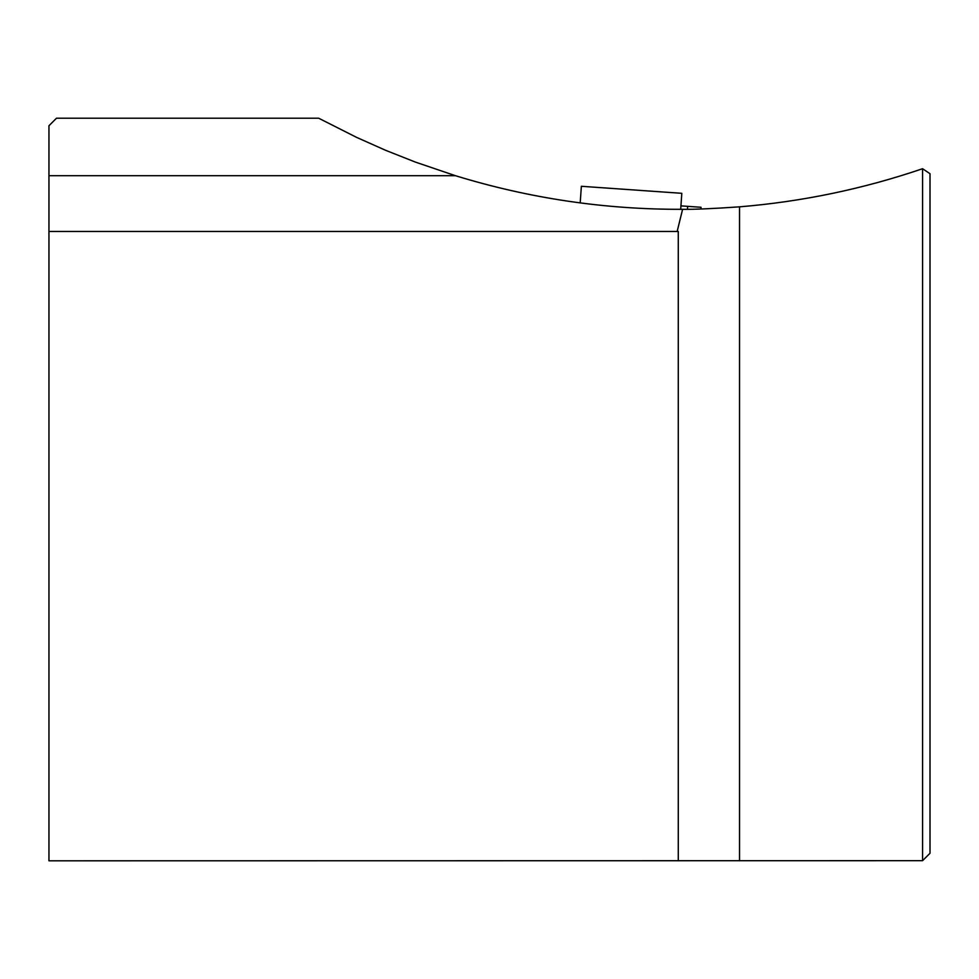 <?xml version="1.0" encoding="UTF-8"?>
<svg xmlns="http://www.w3.org/2000/svg" width="979" height="979" viewBox="0 0 979 979"><rect width="100%" height="100%" fill="white"/><g stroke="black" fill="none" stroke-linecap="round" stroke-linejoin="round"><path stroke-width="1.47" d="M930.013 173.724L930.013 853.247L922.573 860.688L922.573 168.718L930.013 173.724M922.573 860.688L48.95 860.81L48.95 175.694L455.431 175.694C529.455 198.431 605.181 209.628 682.608 209.31C693.683 209.506 712.663 208.686 739.537 206.838C802.119 201.674 863.135 188.971 922.573 168.718M455.431 175.694L415.243 162.037L385.628 150.313L356.54 137.354L318.652 118.202L56.501 118.202L48.95 125.753L48.95 175.694M678.276 860.81L678.276 231.472L48.95 231.472M682.608 209.31L677.15 231.472M680.931 205.871L701.025 207.279L700.903 208.98M680.686 209.322L681.812 193.316L581.367 186.291L580.192 202.922M739.537 206.838L739.537 860.81M687.454 209.273L687.662 206.336"/></g></svg>
